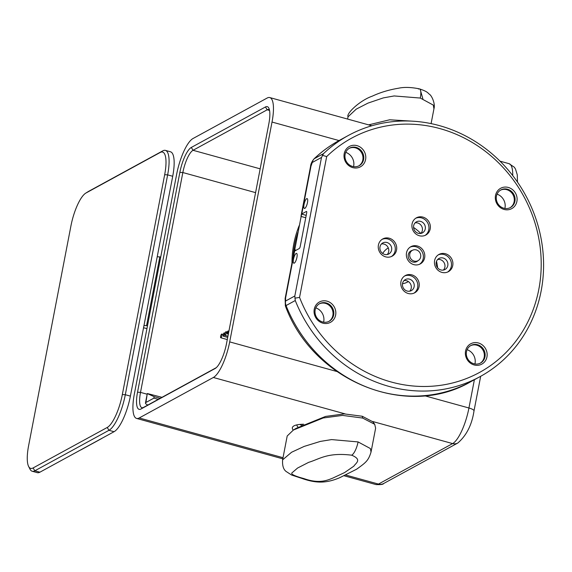 <?xml version="1.0" encoding="UTF-8"?>
<svg xmlns="http://www.w3.org/2000/svg" width="572" height="572" viewBox="0 0 572 572"><rect width="100%" height="100%" fill="white"/><g stroke="black" fill="none" stroke-linecap="round" stroke-linejoin="round"><path stroke-width="0.86" d="M382.675 253.468A19.627 18.118 -118.6 0 1 388.266 247.876M408.408 281.581L407.807 281.903A19.627 18.118 -118.6 0 1 402.495 283.741M412.312 250.372A6.085 5.62 61.4 0 0 410.982 250.879A6.085 5.62 61.4 0 0 408.966 258.916A6.085 5.62 61.4 0 0 416.809 261.561A6.085 5.62 61.4 0 0 417.96 260.71M420.606 221.378A6.278 5.799 61.4 0 0 416.445 221.829A6.278 5.799 61.4 0 0 414.364 230.123A6.278 5.799 61.4 0 0 422.465 232.854A6.278 5.799 61.4 0 0 425.282 226.712A6.278 5.799 61.4 0 0 420.606 221.378M420.885 233.419A6.278 5.799 61.4 0 0 422.165 227.42A6.278 5.799 61.4 0 0 417.689 222.973A6.278 5.799 61.4 0 0 415.115 222.858M386.951 242.499A6.278 5.799 61.4 0 0 382.79 242.943A6.278 5.799 61.4 0 0 380.709 251.237A6.278 5.799 61.4 0 0 388.81 253.968A6.278 5.799 61.4 0 0 391.627 247.826A6.278 5.799 61.4 0 0 386.951 242.499M387.23 254.533A6.278 5.799 61.4 0 0 388.51 248.541A6.278 5.799 61.4 0 0 384.034 244.087A6.278 5.799 61.4 0 0 381.46 243.972M443.136 258.022A6.278 5.799 61.4 0 0 438.981 258.472A6.278 5.799 61.4 0 0 436.901 266.759A6.278 5.799 61.4 0 0 445.002 269.498A6.278 5.799 61.4 0 0 447.819 263.356A6.278 5.799 61.4 0 0 443.136 258.022M443.414 270.063A6.278 5.799 61.4 0 0 444.701 264.064A6.278 5.799 61.4 0 0 440.226 259.609A6.278 5.799 61.4 0 0 437.651 259.495M409.481 279.136A6.278 5.799 61.4 0 0 405.326 279.586A6.278 5.799 61.4 0 0 403.246 287.873A6.278 5.799 61.4 0 0 411.347 290.612A6.278 5.799 61.4 0 0 414.164 284.47A6.278 5.799 61.4 0 0 409.481 279.136M409.759 291.177A6.278 5.799 61.4 0 0 411.046 285.178A6.278 5.799 61.4 0 0 406.57 280.723A6.278 5.799 61.4 0 0 403.996 280.609M221.936 335.549A1.931 0.551 -74.6 0 0 221.8 334.048A1.931 0.551 -74.6 0 0 220.756 335.757A1.931 0.551 -74.6 0 0 220.778 337.766A1.931 0.551 -74.6 0 0 221.936 335.549M228.207 332.125A1.473 0.422 -74.6 0 0 228.106 330.981A1.473 0.422 -74.6 0 0 227.306 332.289A1.473 0.422 -74.6 0 0 227.32 333.819A1.473 0.422 -74.6 0 0 228.207 332.125M224.346 334.234A1.702 0.486 -74.6 0 0 224.224 332.911A1.702 0.486 -74.6 0 0 223.302 334.42A1.702 0.486 -74.6 0 0 223.323 336.186A1.702 0.486 -74.6 0 0 224.346 334.234M226.219 333.211A1.931 0.551 -74.6 0 0 226.083 331.71A1.931 0.551 -74.6 0 0 225.039 333.419A1.931 0.551 -74.6 0 0 225.061 335.428A1.931 0.551 -74.6 0 0 226.219 333.211M179.865 172.372L137.53 392.213A21.986 6.299 -74.6 0 0 140.926 409.03L215.072 368.54A21.986 6.299 -74.6 0 0 215.322 368.397A21.986 6.299 -74.6 0 0 226.505 343.622L268.84 123.788A21.986 6.299 -74.6 0 0 268.826 108.115A21.986 6.299 -74.6 0 0 265.444 106.971L191.298 147.454A21.986 6.299 -74.6 0 0 179.865 172.372L182.84 172.537A19.627 5.62 105.4 0 1 193.043 150.293L267.188 109.803A19.627 5.62 105.4 0 1 268.826 109.517A19.627 5.62 105.4 0 1 269.426 109.817M216.23 367.696L143.536 407.393A19.627 5.62 105.4 0 1 141.899 407.679A19.627 5.62 105.4 0 1 140.505 392.378L182.84 172.537L255.584 192.635M267.167 98.026L193.021 138.517A31.403 8.995 -74.6 0 0 176.691 174.11L134.356 393.944A31.403 8.995 -74.6 0 0 136.586 418.432A31.403 8.995 -74.6 0 0 139.21 417.968L213.349 377.484A31.403 8.995 -74.6 0 0 229.687 341.892L272.022 122.05A31.403 8.995 -74.6 0 0 269.791 97.569A31.403 8.995 -74.6 0 0 267.167 98.026M298.076 427.162A23.552 6.035 10.9 0 1 296.897 424.882M303.703 424.252A27.477 7.036 -169.1 0 0 293.951 425.883A27.477 7.036 -169.1 0 0 293.665 426.054A27.477 7.036 -169.1 0 0 293.272 430.108M299.993 424.424A23.552 6.035 -169.1 0 0 301.444 425.361M437.637 267.846A52.996 48.927 61.4 0 0 436.515 261.275M420.842 233.426A52.996 48.927 61.4 0 0 413.563 227.427M293.143 256.907A101.08 93.322 -118.6 0 1 297.833 232.561M299.156 225.661A102.653 94.766 61.4 0 0 291.97 262.977M143.98 325.511L146.568 325.654A3.925 1.008 10.9 0 1 147.49 325.74M143.543 327.77L146.947 328.571M160.732 256.985A3.925 1.008 -169.1 0 0 159.81 256.899L157.221 256.757M80.509 450.028A3.925 3.625 61.4 0 0 81.138 449.764L101.501 438.638A3.925 3.625 -118.6 0 1 100.872 438.903M102.059 438.252A3.925 3.625 -118.6 0 1 101.501 438.638M28.614 466.437L30.001 469.154A31.403 8.995 -74.6 0 0 32.211 471.257L37.287 472.658A31.403 8.995 -74.6 0 0 39.904 472.193L114.05 431.71A31.403 8.995 -74.6 0 0 130.387 396.117L172.715 176.276A31.403 8.995 -74.6 0 0 170.492 151.787L165.415 150.386A31.403 8.995 -74.6 0 0 162.791 150.851L88.646 191.341A31.403 8.995 -74.6 0 0 88.295 191.548L85.714 193.164A29.05 8.323 105.4 0 1 86.043 192.971L160.189 152.481A29.05 8.323 105.4 0 1 164.672 174.71L122.336 394.544A29.05 8.323 105.4 0 1 107.229 427.47L33.09 467.953A29.05 8.323 105.4 0 1 28.614 466.437A29.05 8.323 105.4 0 1 28.6 445.731L70.935 225.897A29.05 8.323 105.4 0 1 85.714 193.164M32.211 471.257A31.403 8.995 -74.6 0 0 34.835 470.792L108.973 430.301A31.403 8.995 -74.6 0 0 125.311 394.716L167.646 174.875A31.403 8.995 -74.6 0 0 165.415 150.386M413.992 293.143A9.817 9.059 61.4 0 0 417.624 283.54A9.817 9.059 61.4 0 0 410.396 275.64A9.817 9.059 61.4 0 0 404.626 275.99M411.811 274.86A9.817 9.059 -118.6 0 1 419.126 283.197A9.817 9.059 -118.6 0 1 414.721 292.792A9.817 9.059 -118.6 0 1 402.066 288.524A9.817 9.059 -118.6 0 1 405.312 275.568A9.817 9.059 -118.6 0 1 411.811 274.86M425.118 235.392A9.817 9.059 61.4 0 0 428.75 225.79A9.817 9.059 61.4 0 0 421.514 217.882A9.817 9.059 61.4 0 0 415.744 218.232M422.93 217.11A9.817 9.059 -118.6 0 1 430.244 225.44A9.817 9.059 -118.6 0 1 425.84 235.035A9.817 9.059 -118.6 0 1 413.184 230.766A9.817 9.059 -118.6 0 1 416.437 217.81A9.817 9.059 -118.6 0 1 422.93 217.11M391.455 256.506A9.817 9.059 61.4 0 0 395.095 246.904A9.817 9.059 61.4 0 0 387.859 238.996A9.817 9.059 61.4 0 0 382.089 239.346M389.275 238.224A9.817 9.059 -118.6 0 1 396.589 246.553A9.817 9.059 -118.6 0 1 392.185 256.156A9.817 9.059 -118.6 0 1 379.529 251.88A9.817 9.059 -118.6 0 1 382.782 238.924A9.817 9.059 -118.6 0 1 389.275 238.224M447.647 272.029A9.817 9.059 61.4 0 0 451.279 262.426A9.817 9.059 61.4 0 0 444.051 254.526A9.817 9.059 61.4 0 0 438.281 254.869M445.466 253.746A9.817 9.059 -118.6 0 1 452.781 262.076A9.817 9.059 -118.6 0 1 448.377 271.679A9.817 9.059 -118.6 0 1 435.721 267.403A9.817 9.059 -118.6 0 1 438.967 254.447A9.817 9.059 -118.6 0 1 445.466 253.746M419.555 264.264A9.817 9.059 61.4 0 0 423.187 254.662A9.817 9.059 61.4 0 0 415.951 246.761A9.817 9.059 61.4 0 0 410.181 247.111M417.374 245.989A9.817 9.059 -118.6 0 1 424.681 254.318A9.817 9.059 -118.6 0 1 420.284 263.914A9.817 9.059 -118.6 0 1 407.629 259.645A9.817 9.059 -118.6 0 1 410.875 246.689A9.817 9.059 -118.6 0 1 417.374 245.989M339.175 140.483A137.394 126.841 -118.6 0 0 314.343 158.63A7.851 7.25 61.4 0 0 312.276 162.484L321.507 157.443L323.573 153.589L314.035 158.859C321.628 151.616 330.008 145.495 339.175 140.483L348.405 135.442A137.394 126.841 61.4 0 0 323.573 153.589M314.042 158.852C311.84 161.511 310.667 164.128 310.517 166.717A7.851 2.009 10.9 0 1 310.968 166.209L312.276 162.484M294.473 251.151L301.608 214.085A7.851 2.009 10.9 0 1 301.766 213.985L306.356 211.476A1.966 0.565 105.4 0 1 306.52 211.447A1.966 0.565 105.4 0 1 306.663 212.977L300.243 246.325A1.966 0.565 105.4 0 1 299.22 248.548L294.623 251.058A7.851 2.009 -169.1 0 0 294.473 251.151L294.351 251.194M285.113 298.655A7.851 2.009 10.9 0 1 285.121 298.541A7.851 2.009 10.9 0 1 285.578 298.026L294.623 251.058M285.121 298.541L294.523 249.749L296.182 250.207M321.507 157.443L294.823 295.989L295.274 300.529L286.05 305.57A137.394 126.841 -118.6 0 0 470.87 381.646C406.37 419.605 312.526 380.78 285.342 305.805L286.05 305.57A7.851 7.25 -118.6 0 1 285.592 301.022L285.578 298.026M294.837 298.176L299.556 297.404L326.676 156.578L322.351 155.298M326.676 156.578A133.469 123.216 -118.6 0 1 515.193 182.518A133.469 123.216 -118.6 0 1 478.514 372.994A133.469 123.216 -118.6 0 1 299.556 297.404M295.274 300.529A137.394 126.841 61.4 0 0 480.101 376.612A137.394 126.841 61.4 0 0 525.575 195.231A137.394 126.841 61.4 0 0 348.405 135.442M357.014 145.645A11.583 10.689 61.4 0 0 344.58 159.574A11.583 10.689 61.4 0 0 363.098 164.693A11.583 10.689 61.4 0 0 357.014 145.645M474.145 364.957A11.583 10.689 61.4 0 0 486.579 351.029A11.583 10.689 61.4 0 0 468.053 345.91A11.583 10.689 61.4 0 0 474.145 364.957M508.322 187.452A11.583 10.689 61.4 0 0 495.888 201.38A11.583 10.689 61.4 0 0 514.414 206.499A11.583 10.689 61.4 0 0 508.322 187.452M327.062 301.172A11.583 10.689 61.4 0 0 314.629 315.1A11.583 10.689 61.4 0 0 333.147 320.213A11.583 10.689 61.4 0 0 327.062 301.172M356.199 147.426A10.01 9.238 -118.6 0 1 363.656 155.92A10.01 9.238 -118.6 0 1 359.166 165.708A10.01 9.238 -118.6 0 1 346.253 161.354A10.01 9.238 -118.6 0 1 349.571 148.141A10.01 9.238 -118.6 0 1 356.199 147.426M349.177 148.37A10.01 9.238 -118.6 0 1 355.405 147.855A10.01 9.238 -118.6 0 1 362.82 156.113A10.01 9.238 -118.6 0 1 358.758 165.916M326.247 302.953A10.01 9.238 -118.6 0 1 333.705 311.447A10.01 9.238 -118.6 0 1 329.215 321.235A10.01 9.238 -118.6 0 1 316.309 316.881A10.01 9.238 -118.6 0 1 319.619 303.668A10.01 9.238 -118.6 0 1 326.247 302.953M319.226 303.889A10.01 9.238 -118.6 0 1 325.454 303.382A10.01 9.238 -118.6 0 1 332.868 311.64A10.01 9.238 -118.6 0 1 328.814 321.443M477.556 344.752A10.01 9.238 -118.6 0 1 485.02 353.253A10.01 9.238 -118.6 0 1 480.53 363.041A10.01 9.238 -118.6 0 1 473.902 363.756A10.01 9.238 -118.6 0 1 466.437 355.262A10.01 9.238 -118.6 0 1 470.935 345.474A10.01 9.238 -118.6 0 1 477.556 344.752M470.541 345.695A10.01 9.238 -118.6 0 1 476.762 345.188A10.01 9.238 -118.6 0 1 484.184 353.446A10.01 9.238 -118.6 0 1 480.123 363.249M507.507 189.232A10.01 9.238 -118.6 0 1 514.964 197.726A10.01 9.238 -118.6 0 1 510.474 207.514A10.01 9.238 -118.6 0 1 497.568 203.16A10.01 9.238 -118.6 0 1 500.879 189.947A10.01 9.238 -118.6 0 1 507.507 189.232M500.493 190.176A10.01 9.238 -118.6 0 1 506.713 189.661A10.01 9.238 -118.6 0 1 514.128 197.919A10.01 9.238 -118.6 0 1 510.074 207.722M294.28 263.134A5.105 1.459 105.4 0 1 293.851 263.213A5.105 1.459 105.4 0 1 293.801 257.908A5.105 1.459 105.4 0 1 296.568 253.375A5.105 1.459 105.4 0 1 296.789 258.015A5.105 1.459 105.4 0 1 294.28 263.134M304.826 208.365A5.105 1.459 105.4 0 1 304.397 208.437A5.105 1.459 105.4 0 1 304.347 203.132A5.105 1.459 105.4 0 1 307.121 198.598A5.105 1.459 105.4 0 1 307.336 203.246A5.105 1.459 105.4 0 1 304.826 208.365M315.801 307.879A11.583 10.689 -118.6 0 1 323.723 321.621A11.583 10.689 -118.6 0 1 323.602 322.172M345.745 152.352A11.583 10.689 -118.6 0 1 353.553 166.645M497.061 194.158A11.583 10.689 -118.6 0 1 504.869 208.451M467.109 349.685A11.583 10.689 -118.6 0 1 474.917 363.978M416.294 249.907A5.892 5.434 -118.6 0 1 420.685 254.905A5.892 5.434 -118.6 0 1 418.039 260.668A5.892 5.434 -118.6 0 1 410.446 258.101A5.892 5.434 -118.6 0 1 412.398 250.329A5.892 5.434 -118.6 0 1 416.294 249.907M147.876 405.026A7.851 2.009 10.9 0 1 145.46 403.003A7.851 2.009 10.9 0 1 145.924 402.481L147.29 393.529L161.976 397.326M147.605 393.729L154.154 396.653L153.868 398.148L145.924 402.481M153.868 398.148L158.251 399.356M154.154 396.653L160.16 398.312M412.977 121.207L389.661 119.784L368.611 124.868M431.095 123.616L433.941 108.816L433.297 105.098L420.291 98.055L433.297 105.098L433.941 108.816C435.528 103.811 431.703 95.588 429.522 94.337C427.577 92.85 427.856 91.663 419.448 88.874C411.146 87.187 404.139 86.98 398.419 88.238C388.903 89.825 380.194 92.464 372.293 96.153C359.838 100.443 345.967 113.685 348.048 116.795L356.249 109.123L367.996 103.103L383.333 97.891L394.158 95.946L420.291 98.055A11.776 3.375 -74.6 0 0 419.448 88.867A11.776 3.375 -74.6 0 0 418.468 89.046M301.973 478.02L302.745 478.707L303.918 478.592C297.612 476.869 289.596 474.31 292.242 472.636L297.576 468.039L308.687 462.34C319.626 459.059 327.484 452.23 351.666 455.183A11.776 3.661 105.9 0 0 358.079 441.92L331.617 439.589L320.377 441.405L304.197 446.403L291.613 452.23L282.611 459.838L287.201 435.993L293.415 430.015L323.173 417.982L342.535 415.401L362.669 418.068L374.717 424.324L375.625 428.192L371.035 452.037L370.377 448.548L358.079 441.92L331.617 439.589L320.377 441.405L304.197 446.403L291.613 452.23L282.611 459.859C282.232 465.486 283.376 469.34 286.036 471.414L291.606 475.032L302.953 478.764M374.717 424.324L372.901 421.829L362.248 416.252L344.308 413.906L325.561 416.43L296.024 428.385L293.415 430.015M137.53 392.213L140.505 392.378L147.154 394.215M260.167 168.84L193.043 150.293L191.298 147.454M269.555 110.46L267.188 109.803L265.444 106.971M215.572 368.225L215.072 368.54M143.536 407.393L140.926 409.03M474.388 379.729L468.94 407.993A31.403 8.995 105.4 0 1 452.609 443.586L378.464 484.076L345.845 475.06M283.026 457.7L139.21 417.968M424.588 395.738L468.94 407.993A7.851 2.009 10.9 0 1 474.002 410.925C471.929 424.781 466.53 435.478 457.807 443.021A7.851 7.25 -118.6 0 1 452.609 443.586L372.637 421.493M345.159 413.899L213.349 377.484M272.022 122.05L339.024 140.562M336.779 371.478L229.687 341.892M517.496 182.096L517.26 174.782L515.486 169.012L514.321 167.217L509.051 163.671A31.403 8.995 105.4 0 1 512.726 175.568M457.807 443.021L383.662 483.512A7.851 7.25 61.4 0 1 378.464 484.076A31.403 8.995 105.4 0 1 375.847 484.534L344.222 475.797M159.81 256.899L146.568 325.654M172.715 176.276L167.646 174.875L164.672 174.71M130.387 396.117L125.311 394.716L122.336 394.544M39.904 472.193L34.835 470.792L33.09 467.953M114.05 431.71L108.973 430.301L107.229 427.47M88.646 191.341L86.043 192.971M162.791 150.851L160.189 152.481M301.766 213.985L310.968 166.209M294.823 295.989L285.592 301.022M301.608 214.085L306.206 215.358M300.943 216.409L305.748 217.739M422.865 98.82L420.256 89.611M362.669 418.068L362.248 416.252M351.666 455.183C362.541 459.745 355.677 463.148 353.832 466.18L344.609 472.558L332.868 478.07C327.584 480.151 319.476 484.112 303.918 478.592M223.294 334.463L221.8 334.048M227.291 339.568L220.778 337.766M228.9 331.195L228.106 330.981M228.342 334.105L227.32 333.819M225.118 333.154L224.224 332.911M227.706 337.401L223.323 336.186M227.37 332.067L226.083 331.71M227.935 336.222L225.061 335.428M480.673 376.297L474.002 410.925M269.791 97.569L371.85 125.761M500.007 161.168L509.051 163.671M282.804 458.83L136.586 418.432M383.662 483.512C383.204 484.463 380.602 484.806 375.847 484.534M301.079 215.673L310.503 166.724M285.349 305.798L285.135 298.534M470.87 381.646L480.101 376.612M412.398 250.329L409.831 251.73M418.039 260.668L415.472 262.069M145.46 403.003L147.29 393.529M347.604 119.062L348.048 116.795M302.738 478.707C316.645 483.44 326.562 483.29 339.832 477.649L356.613 469.212C365.901 462.519 368.389 460.76 371.042 452.023M302.438 424.274L302.309 424.924"/></g></svg>
